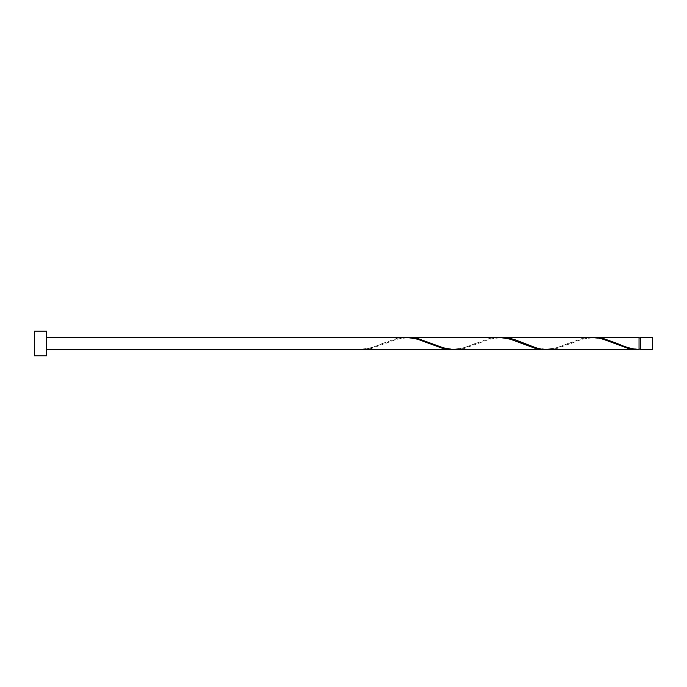 <?xml version="1.0" encoding="UTF-8"?>
<svg xmlns="http://www.w3.org/2000/svg" width="687" height="687" viewBox="0 0 687 687"><rect width="100%" height="100%" fill="white"/><g stroke="black" fill="none" stroke-linecap="round" stroke-linejoin="round"><path stroke-width="0.52" stroke-dasharray="3.44 2.58" d="M652.65 349.683L652.65 337.317M640.284 337.317L640.284 349.683M639.047 349.065L639.047 343.5L639.047 349.065C627.437 348.464 624.225 346.033 616.6 343.191M46.716 355.866L46.716 331.134M34.35 355.866L34.35 331.134M453.557 349.649L463.862 347.82L489.625 338.39L498.461 337.317M360.812 349.649L360.812 349.065L360.812 349.649C368.052 349.022 375.291 346.969 382.513 343.5L396.88 338.39L405.716 337.317M407.185 337.351L396.88 339.18L371.117 348.61L362.281 349.683M592.675 337.351L582.37 339.18L556.607 348.61L547.771 349.683M639.047 337.317L639.047 349.649M546.302 349.649L556.607 347.82L582.37 338.39L591.206 337.317M499.93 337.351L489.625 339.18L463.862 348.61L455.026 349.683M639.047 343.5L639.047 337.935L639.047 343.5M383.26 343.191C375.634 346.033 372.423 348.464 360.812 349.065M429.633 343.809C421.93 340.975 419.001 338.519 406.91 337.935C395.789 338.554 392.286 340.958 384.737 343.809M476.005 343.191C468.302 346.025 465.374 348.481 453.283 349.065C442.162 348.446 438.658 346.042 431.11 343.191M522.378 343.809C514.675 340.975 511.746 338.519 499.655 337.935C488.534 338.554 485.031 340.958 477.482 343.809M568.75 343.191C561.047 346.025 558.119 348.481 546.028 349.065C534.907 348.446 531.403 346.042 523.855 343.191M615.123 343.809C607.42 340.975 604.491 338.519 592.4 337.935C581.279 338.554 577.776 340.958 570.227 343.809"/><path stroke-width="1.03" d="M652.65 343.5L652.65 349.683L640.284 349.683L640.284 337.317L652.65 337.317L652.65 343.5M46.716 343.5L46.716 355.866L34.35 355.866L34.35 331.134L46.716 331.134L46.716 343.5M46.716 337.317L407.185 337.351L417.49 339.18L443.252 348.61L453.557 349.649M360.812 349.649L452.089 349.683M637.579 349.683L547.771 349.683L541.15 349.073L535.997 347.82L515.387 339.893L510.235 338.39L501.398 337.317L591.206 337.317L597.827 337.927L602.98 339.18L628.742 348.61L639.047 349.649L639.047 337.317L592.675 337.351M639.047 349.649C631.808 349.022 624.569 346.969 617.347 343.5L602.98 338.39L594.143 337.317M544.834 349.683L453.557 349.649L443.252 347.82L417.49 338.39L408.653 337.317L499.93 337.351L510.235 339.18L535.997 348.61L546.302 349.649M501.398 337.317L499.93 337.351M408.653 337.317L407.185 337.351M640.284 349.065L639.047 349.065M360.812 349.683L46.716 349.683M640.284 337.935L639.047 337.935"/></g></svg>
